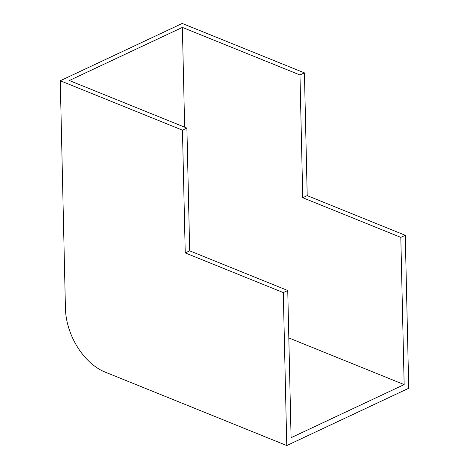 <?xml version="1.0" encoding="UTF-8"?>
<svg xmlns="http://www.w3.org/2000/svg" width="469" height="469" viewBox="0 0 469 469"><rect width="100%" height="100%" fill="white"/><g stroke="black" fill="none" stroke-linecap="round" stroke-linejoin="round"><path stroke-width="0.7" d="M283.294 292.586L185.237 252.92L182.453 130.165L60.267 80.744L65.437 308.514A53.314 34.131 -115.2 0 0 104.827 371.958L286.764 445.55L283.294 292.586L287.743 290.493L291.085 437.706L404.155 384.592L400.813 237.378L302.757 197.719L299.972 74.964L182.382 27.401L184.645 127.163M299.972 74.964L304.422 72.871L182.236 23.45L60.267 80.744M182.453 130.165L186.902 128.078L69.312 80.516L182.382 27.401M286.764 445.55L408.734 388.256L405.263 235.291L307.207 195.626L304.422 72.871M400.813 237.378L405.263 235.291M302.757 197.719L307.207 195.626M287.743 290.493L189.687 250.833L186.902 128.078M185.237 252.92L189.687 250.833M288.816 337.938L404.155 384.592"/></g></svg>
